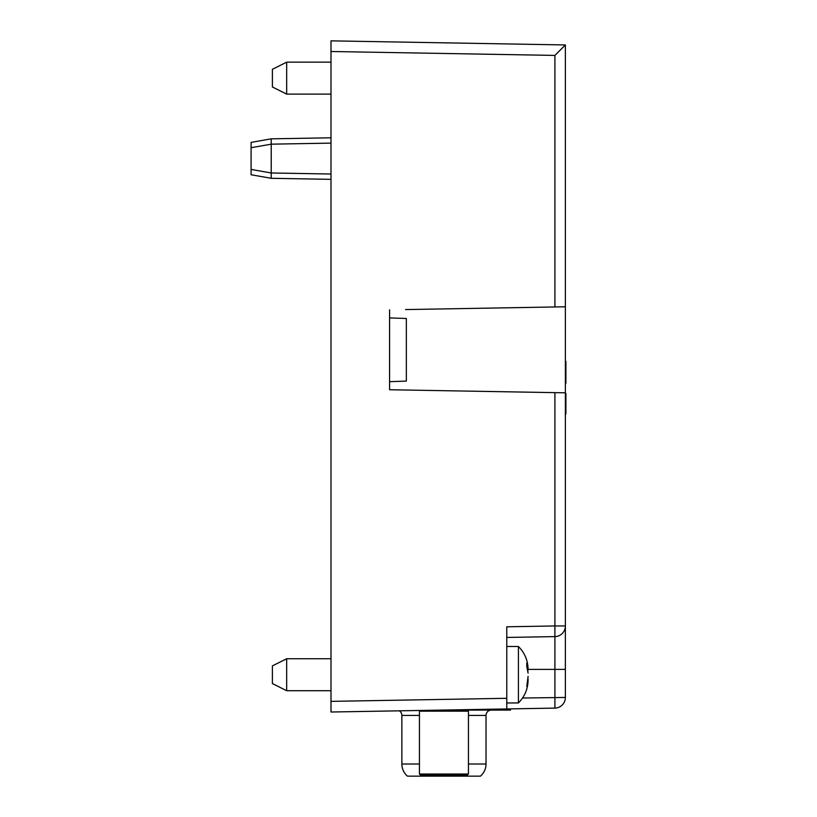 <?xml version="1.0" encoding="UTF-8"?>
<svg xmlns="http://www.w3.org/2000/svg" width="817" height="817" viewBox="0 0 817 817"><rect width="100%" height="100%" fill="white"/><g stroke="black" fill="none" stroke-linecap="round" stroke-linejoin="round"><path stroke-width="1.23" d="M480.141 43.454L565.374 44.945L565.374 625.955A10.652 10.652 0 0 1 554.906 636.606L506.775 637.444L554.906 636.606L554.906 669.399L528.088 669.399C527.935 660.473 524.708 652.834 518.417 646.502L518.417 702.957C524.708 696.625 527.935 688.986 528.088 680.061L526.791 686.443L528.088 676.323M286.675 658.747L272.398 665.886L272.398 683.574L286.675 690.712L286.675 658.747L330.997 658.747M565.374 392.814L554.906 392.64L554.906 625.955L565.374 625.955L565.374 669.399L565.374 625.955A10.652 10.652 0 0 1 554.906 636.606L554.906 625.955L506.775 626.792L506.775 708.952L330.997 712.016L330.997 40.85L362.952 41.412M272.398 86.98L272.398 69.292L286.675 62.153L286.675 94.118L272.398 86.98M330.997 143.118L271.213 144.17L251.095 147.714L251.095 142.383L271.213 138.839L271.213 178.3L330.997 179.342M271.213 178.3L251.095 174.756L251.095 169.425L271.213 172.979L330.997 174.021M522.553 698.024L565.374 697.452A10.652 10.652 0 0 1 554.906 708.104L554.906 669.399L565.374 669.399L565.374 697.452A10.652 10.652 0 0 1 554.906 708.104L506.775 708.952M405.569 309.572L565.374 306.783M440.853 710.096L510.523 710.096L510.523 708.88M468.447 715.426L486.023 715.426A5.331 5.331 0 0 1 491.354 710.096A5.331 5.331 0 0 0 486.023 715.426L486.023 764.007A15.983 15.983 0 0 1 480.437 776.15L407.458 776.15A15.983 15.983 0 0 1 401.862 764.007L401.862 715.426A5.331 5.331 0 0 0 399.227 710.821L330.997 712.016L330.997 707.931M467.385 710.096L468.447 711.168L419.438 711.168L420.142 710.463M468.447 774.016L467.385 775.088L420.51 775.088L419.438 774.016L468.447 774.016L468.447 711.168M389.586 381.682L406.345 381.1L406.345 318.497L389.586 317.915M389.586 381.835L390.546 381.651M390.546 317.946L389.586 317.762M251.095 169.425L251.095 147.714M330.997 40.85L330.997 51.502L554.906 55.413L565.374 44.945L330.997 40.85M554.906 392.64L389.586 389.75L389.586 309.847M527.986 671.237L526.791 663.016L526.791 666.509L528.088 673.137M527.986 678.222L528.088 679.815M565.374 413.943L565.905 413.943L565.905 393.426L565.374 393.426M565.374 413.208L565.905 413.208M565.374 409.378L565.905 409.378M565.374 383.183L565.905 383.183L565.905 361.369L565.374 361.369M565.374 381.468L565.905 381.468M565.374 371.347L565.905 371.347M565.374 361.87L565.905 361.87M565.374 383.592L565.905 383.183M494.551 710.096L494.551 709.166M468.447 764.007L486.023 764.007A15.983 15.983 0 0 1 480.437 776.15M455.243 776.15A15.983 2.778 -90 0 1 455.038 775.088M425.003 775.088A15.983 2.778 90 0 0 425.197 776.15M401.862 764.007L419.438 764.007M419.438 715.426L401.862 715.426M506.775 698.3L330.997 701.364M554.906 55.413L554.906 306.967M565.374 408.755L565.905 408.755M565.374 407.612L565.905 407.612M565.374 406.182L565.905 406.182M565.374 403.394L565.905 403.394M565.374 399.799L565.905 399.799M565.374 394.723L565.905 394.723M565.374 382.877L565.905 382.877M565.374 377.342L565.905 377.342M565.374 373.175L565.905 373.175M565.374 371.806L565.905 371.806M565.374 383.265L565.905 383.265M330.997 690.712L286.675 690.712M506.775 702.957L518.417 702.957M330.997 94.118L286.675 94.118M271.213 138.839L330.997 137.797M419.438 774.016L419.438 711.168M330.997 62.153L286.675 62.153M506.775 646.502L518.417 646.502"/></g></svg>
